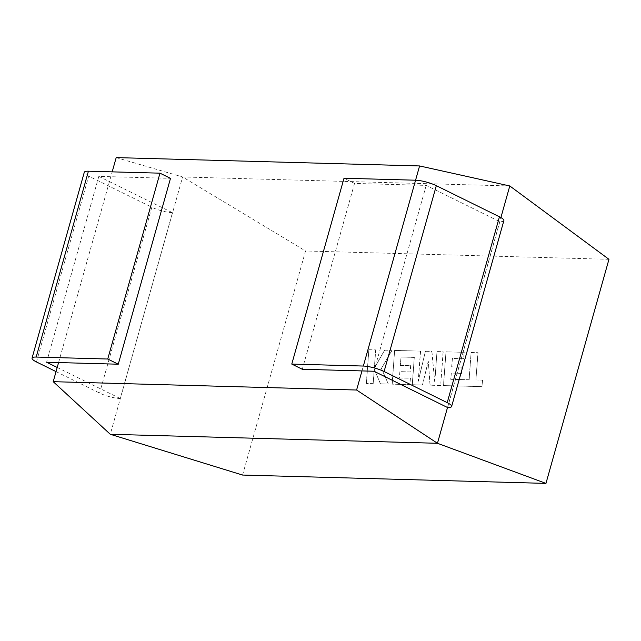 <?xml version="1.0" encoding="UTF-8"?>
<svg xmlns="http://www.w3.org/2000/svg" width="641" height="641" viewBox="0 0 641 641"><rect width="100%" height="100%" fill="white"/><g stroke="black" fill="none" stroke-linecap="round" stroke-linejoin="round"><path stroke-width="0.48" stroke-dasharray="3.21 2.4" d="M361.973 370.915L414.214 185.065L354.529 183.422L302.296 369.272M503.866 220.632A15.208 3.293 15.7 0 1 499.844 221.706L426.201 185.393L414.214 185.065L415.576 180.209M58.579 362.566L112.183 171.86M56.039 371.604L99.595 393.077A15.208 3.293 -164.3 0 0 120.236 398.542L172.469 212.7L98.826 176.387L170.498 178.358M116.197 157.606L182.621 176.964L110.292 434.286M447.514 407.508L500.901 217.571M242.57 475.053L305.557 250.976L182.621 176.964L509.787 185.962M608.95 259.317L305.557 250.976M98.826 176.387L46.593 362.237M120.236 398.542L57.201 367.469M36.473 361.957L88.706 176.115L151.829 207.235L99.595 393.077M88.706 176.115A15.208 3.293 15.7 0 1 84.291 172.277M172.469 212.7A15.208 3.293 15.7 0 1 151.829 207.235M499.844 221.706L447.602 407.548M426.201 185.393L373.959 371.243M354.529 183.422L344.009 178.238M450.743 379.328L469.068 379.744L471.111 352.51L477.946 352.694L475.902 379.929L482.473 380.113L481.984 386.627L443.452 385.57L445.984 351.821L464.116 352.318L463.619 358.736L452.314 358.431L451.673 366.812L461.977 367.101L461.496 373.334L451.2 373.054L450.743 379.328L469.068 379.744M469.172 379.793L471.111 352.51M471.215 352.558L477.946 352.694M478.05 352.75L475.902 379.929M476.007 379.985L482.473 380.113M482.577 380.161L481.984 386.627M482.088 386.683L443.452 385.57M443.556 385.618L445.984 351.821M446.088 351.869L464.116 352.318M464.22 352.366L463.619 358.736M463.723 358.792L452.314 358.431M452.426 358.479L451.673 366.812M451.785 366.868L461.977 367.101M462.081 367.149L461.496 373.334M461.6 373.391L451.2 373.054M451.304 373.102L450.847 379.384M366.323 383.446L368.855 349.698L375.682 349.882L374.296 368.206L384.648 350.13L391.955 350.331L381.427 368.407L388.326 384.055L380.425 383.839L374.248 369.24L373.158 383.639L366.428 383.502L368.855 349.698M368.968 349.746L375.682 349.882M375.786 349.938L374.296 368.206M374.4 368.263L384.648 350.13M384.752 350.186L391.955 350.331M392.06 350.387L381.427 368.407M381.531 368.455L388.326 384.055M388.43 384.103L380.425 383.839M380.53 383.887L374.248 369.24M374.352 369.296L373.158 383.639M373.262 383.687L366.428 383.502M440.559 385.489L430.031 385.201L428.268 360.987L422.451 384.993L412.227 384.712L414.286 357.382L400.978 357.013L400.329 365.402L410.633 365.682L410.16 371.924L399.856 371.644L399.399 377.918L410.336 378.222L409.839 384.64L392.108 384.159L394.632 350.403L420.488 351.116L418.228 381.163L425.424 351.252L431.826 351.428L434.718 381.764L436.994 351.572L443.091 351.741L440.663 385.537L430.031 385.201M430.135 385.249L428.268 360.987M428.372 361.043L422.451 384.993M422.555 385.041L412.227 384.712M412.339 384.76L414.286 357.382M414.39 357.43L400.978 357.013M401.082 357.069L400.329 365.402M400.441 365.458L410.633 365.682M410.737 365.739L410.16 371.924M410.264 371.98L399.856 371.644M399.96 371.692L399.399 377.918M399.503 377.974L410.336 378.222M410.44 378.27L409.839 384.64M409.944 384.696L392.108 384.159M392.212 384.207L394.632 350.403M394.736 350.459L420.488 351.116M420.592 351.172L418.228 381.163M418.333 381.219L425.424 351.252M425.528 351.308L431.826 351.428M431.93 351.484L434.718 381.764M434.822 381.812L436.994 351.572M437.098 351.621L443.091 351.741M443.195 351.789L440.663 385.537"/><path stroke-width="0.96" d="M57.201 367.469L46.593 362.237L58.579 362.566L53.211 381.683L356.596 390.024L361.973 370.915L302.296 369.272L291.775 364.08L344.009 178.238L415.576 180.209L419.583 165.947L116.197 157.606L112.183 171.86M32.05 358.127L84.291 172.277A15.208 3.293 15.7 0 1 88.41 171.203L159.978 173.174L170.498 178.358L118.264 364.208L107.744 359.024L36.176 357.053A15.208 3.293 -164.3 0 0 32.05 358.127A15.208 3.293 -164.3 0 0 36.473 361.957L56.039 371.604M58.579 362.566L118.264 364.208M53.211 381.683L110.292 434.286L242.57 475.053L545.964 483.394L608.95 259.317L509.787 185.962L419.583 165.947M356.596 390.024L437.458 443.284L447.514 407.508M500.901 217.571L509.787 185.962M545.964 483.394L437.458 443.284L110.292 434.286M159.978 173.174L107.744 359.024M291.775 364.08L363.343 366.051L415.576 180.209A15.208 3.293 15.7 0 1 436.321 185.674L384.087 371.516L447.21 402.644A15.208 3.293 -164.3 0 1 451.625 406.474A15.208 3.293 -164.3 0 1 447.602 407.548L373.959 371.243L361.973 370.915M436.321 185.674L499.443 216.794A15.208 3.293 15.7 0 1 503.866 220.632L451.625 406.474M384.087 371.516A15.208 3.293 -164.3 0 0 363.343 366.051M88.41 171.203L36.176 357.053M447.21 402.644L499.443 216.794"/></g></svg>
